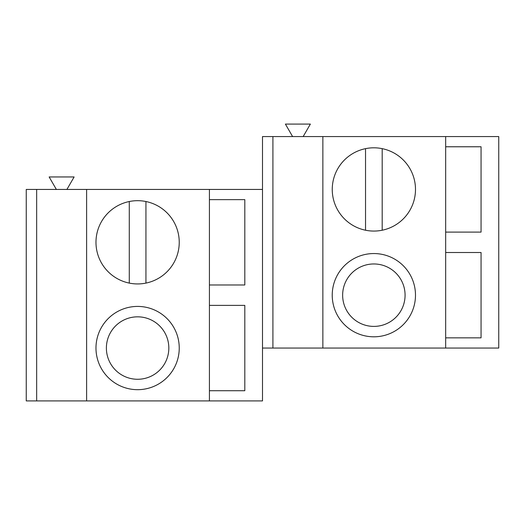 <?xml version="1.0" encoding="UTF-8"?>
<svg xmlns="http://www.w3.org/2000/svg" width="525" height="525" viewBox="0 0 525 525"><rect width="100%" height="100%" fill="white"/><g stroke="black" fill="none" stroke-linecap="round" stroke-linejoin="round"><path stroke-width="0.79" d="M373.859 336.807A41.633 41.633 0 0 0 409.913 274.365A41.633 41.633 0 0 0 337.805 274.365A41.633 41.633 0 0 0 373.859 336.807M303.161 136.572L310.373 124.077L285.397 124.077L292.609 136.572M66.911 189.44L74.123 176.951L49.147 176.951L56.359 189.44M373.859 326.399A31.224 31.224 0 0 0 400.897 279.569A31.224 31.224 0 0 0 346.822 279.569A31.224 31.224 0 0 0 373.859 326.399M137.609 379.273A31.224 31.224 0 0 0 164.647 332.437A31.224 31.224 0 0 0 110.572 332.437A31.224 31.224 0 0 0 137.609 379.273M137.609 389.681A41.633 41.633 0 0 0 173.663 327.233A41.633 41.633 0 0 0 101.555 327.233A41.633 41.633 0 0 0 137.609 389.681M209.423 305.379L244.808 305.379L244.808 390.718L209.423 390.718M36.658 400.923L36.658 189.44L26.25 189.44L26.25 400.923L262.5 400.923L262.5 348.049L498.75 348.049L498.75 136.572L445.673 136.572L445.673 348.049M36.658 189.44L262.5 189.44M145.937 283.1L145.937 201.521M262.5 348.049L262.5 136.572L445.673 136.572M129.281 201.521L129.281 283.1M86.612 400.923L86.612 189.44M272.908 136.572L272.908 348.049M322.862 136.572L322.862 348.049M373.859 147.807A41.633 41.633 0 0 0 365.531 230.226A41.633 41.633 0 0 0 415.282 193.627A41.633 41.633 0 0 0 373.859 147.807M445.673 146.77L481.058 146.77L481.058 232.109L445.673 232.109M445.673 252.512L481.058 252.512L481.058 337.851L445.673 337.851M209.423 199.638L244.808 199.638L244.808 284.983L209.423 284.983M209.423 189.44L209.423 400.923M137.609 283.94A41.633 41.633 0 0 1 101.555 221.498A41.633 41.633 0 0 1 173.663 221.498A41.633 41.633 0 0 1 137.609 283.94M365.531 230.226L365.531 148.654M382.187 148.654L382.187 230.226"/></g></svg>
